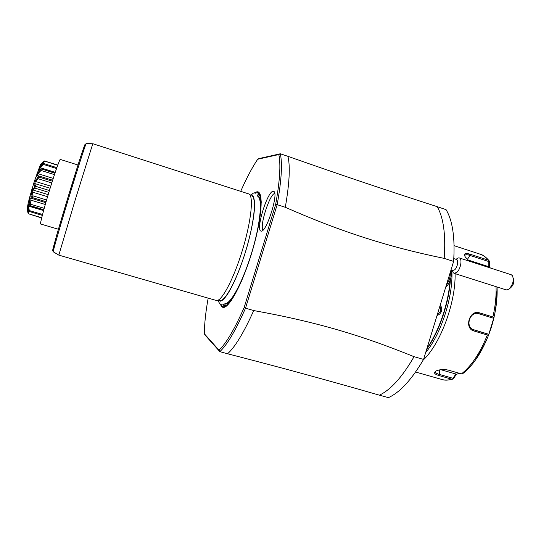 <?xml version="1.0" encoding="UTF-8"?>
<svg xmlns="http://www.w3.org/2000/svg" width="541" height="541" viewBox="0 0 541 541"><rect width="100%" height="100%" fill="white"/><g stroke="black" fill="none" stroke-linecap="round" stroke-linejoin="round"><path stroke-width="0.81" d="M453.622 261.425L444.195 258.388C445.858 234.835 443.525 217.59 437.182 206.662L446.068 209.658C452.628 220.633 455.15 237.891 453.622 261.425L423.562 359.427C411.667 379.66 399.961 392.394 388.438 397.635L379.403 395.173C325.324 379.626 283.254 368.123 227.585 353.767L219.842 351.65L219.031 350.176C226.206 343.379 234.591 329.131 244.187 307.416L245.519 308.194L277.168 204.681L275.626 204.572L244.187 307.416M437.182 206.662C383.596 189.35 342.223 175.433 287.94 156.342L280.326 153.772L278.825 154.543C280.921 164.396 279.853 181.073 275.626 204.566M444.195 258.388C388.722 246.946 342.128 232.245 285.296 207.291L277.168 204.681C281.469 180.701 282.517 163.727 280.319 153.772L258.943 158.574L257.705 159.237L278.825 154.543M219.031 350.176L204.37 333.79L205.025 335.028L219.835 351.65C227.159 344.833 235.72 330.341 245.513 308.194L253.722 310.554C315.673 321.753 361.016 335.102 414.054 356.688C402.261 377.023 390.71 389.845 379.403 395.173M423.562 359.427L414.054 356.688M227.585 353.767C235.112 347.018 243.822 332.614 253.722 310.554M240.704 191.338C246.5 178.158 252.167 167.46 257.705 159.237M204.37 333.79C204.403 323.958 205.668 312.069 208.163 298.132M254.223 192.975L257.063 191.724L258.064 191.893C263.839 193.59 261.364 221.445 251.7 253.046C242.097 284.661 228.62 309.168 222.878 307.356L221.871 306.869L220.295 304.312M273.205 191.304L273.584 191.358C279.284 192.075 266.246 233.333 261.046 231.081L260.958 231.054C255.352 230.331 267.545 190.73 273.205 191.304M285.296 207.291C289.469 183.331 290.348 166.351 287.94 156.342M218.145 300.471C219.308 303.954 222.006 306.686 225.07 303.542C230.601 304.387 242.875 281.733 251.592 253.012C260.37 224.312 262.818 198.655 257.753 196.275M251.856 195.923C256.819 197.85 254.236 223.305 245.492 251.721C236.796 280.15 224.819 302.162 219.781 300.512L219.957 301.181C226.057 301.499 238.77 275.653 247.176 246.202C251.923 228.951 254.405 215.156 254.635 204.816C254.317 197.756 253.344 196.146 252.194 195.389L251.68 195.842M253.661 197.309L253.303 197.607M222.114 299.957L222.243 300.397M219.693 300.492L216.211 300.444C221.201 302.405 233.502 279.596 242.422 250.219C251.403 220.856 253.912 195.064 248.671 193.908L92.795 143.703L75.382 199.318L58.82 255.122L53.207 251.775L58.827 255.095M216.211 300.444L58.82 255.122M83.483 151.047C87.811 135.304 83.098 148.403 72.961 181.073C62.837 213.675 52.423 249.394 52.68 250.429L53.207 251.775C53.126 250.571 60.159 226.138 68.93 197.35C77.708 168.562 85.492 144.359 86.222 143.419C82.773 147.477 76.626 170.144 68.058 197.107C60.132 224.265 52.599 246.5 53.207 251.761M58.462 229.269L40.622 224.008C39.818 224.272 43.78 209.036 49.143 191.467C54.506 173.796 59.774 158.756 60.294 159.433L78.039 165.019M27.909 209.448L28.822 213.898L41.725 217.725M27.747 209.82L28.139 209.935M28.822 213.898L41.657 217.976M28.193 213.851L27.077 208.583L29.18 198.939L34.286 181.478L40.426 164.734L44.315 160.941L57.786 165.046M44.294 160.961L57.691 165.303M44.842 161.286L41.671 164.079L42.097 164.214M41.671 164.079L40.156 165.269M38.898 168.197L42.915 163.727L43.706 163.551L56.852 167.656M42.874 163.808L43.348 164.41L56.548 168.522M43.348 164.41L40.108 167.649L55.236 172.349M40.108 167.649L39.608 168.948L41.346 168.907L54.939 173.248M36.768 174.019L40.643 169.644L41.062 170.476L54.472 174.635M40.643 169.644L38.479 169.292M41.556 169.096L40.69 169.509M41.062 170.476L37.897 173.668L53.241 178.408M37.62 175.588L52.653 180.221L37.451 175.534L38.817 177.035L52.342 181.194M37.897 173.668L37.451 175.534M34.286 181.478L37.856 177.786L38.249 178.773L51.787 182.939M37.856 177.786L37.917 177.61C36.626 176.576 36.071 175.886 36.24 175.541M38.817 177.035L37.917 177.61M38.249 178.773L35.321 181.424L50.78 186.158M35.321 181.424L34.658 183.521L50.13 188.248M34.658 183.521L35.855 186.368L49.434 190.513M31.784 189.62L34.888 187.2L35.28 188.241L48.866 192.38M34.888 187.2L33.731 183.237M35.855 186.368L34.942 187.017M35.28 188.241L32.717 189.911L48.19 194.618M32.717 189.911L32.095 192.021L47.567 196.708M32.095 192.021L33.042 195.869L46.6 199.967M29.586 197.391C29.64 197.012 30.485 196.762 32.115 196.647L32.548 197.627L46.093 201.712M32.115 196.647L31.27 191.392M33.042 195.869L32.169 196.471M32.548 197.627L30.411 198.026L29.924 199.866L45.295 204.491M29.924 199.866L30.763 204.288L44.213 208.319M27.976 203.781L29.545 204.572L30.411 205.702L43.828 209.719M29.917 204.883L29.18 198.939M30.763 204.288L29.951 204.741M30.411 205.702L28.714 204.708L28.416 206.053L43.591 210.584M28.416 206.053L29.302 210.544L42.543 214.486M27.145 208.001L29.133 211.436L42.32 215.359M28.558 210.862L27.719 204.917M29.302 210.544L28.578 210.767M27.178 209.583L27.077 208.583M40.426 164.734L41.082 163.909M42.915 163.727L39.797 166.033M274.713 193.428C269.54 194.239 259.315 226.429 263.075 230.033M450.058 280.481C448.523 303.244 438.961 331.234 426.944 348.404M440.212 305.158C441.645 306.903 442.058 308.904 441.449 311.17C440.678 313.388 439.211 314.821 437.047 315.464M450.389 279.528C449.138 302.737 439.191 331.856 426.727 349.107M425.659 352.59C441.314 333.953 453.561 295.44 451.809 270.169M423.211 360.049C440.354 344.103 455.847 302.561 455.089 273.645M452.398 379.241C447.934 380.343 444.486 380.438 442.051 379.525C445.047 380.37 448.293 380.262 451.789 379.187L453.148 379.004L456.252 374.521L459.059 373.189M469.392 261.208L465.328 257.036C463.427 253.587 464.996 252.64 470.041 254.202L488.32 260.153C485.974 257.185 483.282 255.203 480.239 254.209L454.095 245.675M451.789 379.187L439.001 375.555C434.038 374.081 433.24 372.485 436.601 370.754C440.171 369.388 444.134 369.185 448.475 370.159L461.473 373.878C471.624 365.79 480.246 352.833 487.333 335.021L474.024 331.011C463.691 328.556 469.615 309.154 479.59 312.867L492.878 316.958C495.36 306.159 496.415 296.055 496.043 286.662M490.274 267.957L489.402 266.49L489.348 261.08L488.32 260.153M475.451 358.284C488.963 342.115 498.308 311.427 496.117 290.47M497.03 286.973C497.497 296.373 496.482 306.504 493.994 317.378L488.496 335.292C482.065 351.508 474.214 363.701 464.956 371.85L462.298 374L461.473 373.878M456.252 374.521L455.88 374.007L452.986 378.301L452.939 379.119M452.986 378.301L439.535 374.473C436.371 373.581 435.052 372.56 435.579 371.417L435.803 371.146M487.333 335.021L488.496 335.292M488.557 335.217L487.948 334.034L488.307 334.96M487.881 334.108L473.558 329.773C464.719 327.041 469.913 310.75 478.711 313.679L492.851 318.061L478.143 313.543M493.994 317.378L492.817 318.013M493.649 317.547L492.878 316.958M464.847 256.204L464.814 255.785C465.023 254.5 466.714 254.371 469.879 255.406L488.807 261.56L488.807 266.72L467.891 259.95M489.233 260.85L488.807 261.56M489.402 266.49L488.807 266.72M494.014 317.425L492.851 318.061M487.948 334.034L472.861 329.476M455.88 374.007L440.827 369.699M440.002 305.841L440.854 310.987L437.256 314.781M450.376 272.008C450.491 276.708 449.145 281.09 446.345 285.148M451.018 269.918L452.783 270.48L454.589 269.885C457.463 267.694 458.856 259.95 456.476 259.47L453.818 258.612M454.095 273.327L505.003 289.509L506.829 289.949L508.865 289.144C512.949 284.837 514.146 280.346 512.462 275.68L511.231 274.733L459.268 257.935C462.616 258.605 460.662 269.465 456.624 272.515L454.095 273.327L453.236 272.725L452.445 270.737M456.367 259.071L458.213 257.922L459.268 257.935M513.274 278.054L513.328 278.209C514.532 282.132 513.45 285.465 510.089 288.197M450.964 270.101C452.729 274.26 449.639 284.343 445.703 287.237M227.152 305.482L223.419 306.903L222.425 306.429L221.228 304.826M255.278 193.069L258.26 192.569L258.064 191.893M260.573 195.828L258.26 192.569L258.74 193.881C258.76 195.45 259.173 190.763 261.242 201.827M223.034 304.847L223.325 305.097C225.198 306.504 227.876 304.948 231.365 300.438M261.256 202.368C260.877 196.755 259.552 193.969 257.273 194.009L256.907 194.036M224.414 304.076C228.397 304.968 234.131 297.246 241.604 280.907M258.862 224.285C261.749 206.676 261.323 197.08 257.577 195.484M470.021 254.351L468.29 254.96M439.001 375.555L439.535 374.473L439.738 369.868M474.024 331.011L473.483 329.746M479.59 312.867L478.677 313.672M470.041 254.202L469.879 255.406L467.383 259.477M441.449 311.17L440.854 310.987M231.061 300.877C225.847 306.659 224.522 305.827 224.623 306.044L222.878 307.356M255.683 193.211C252.241 192.231 252.985 194.692 250.294 194.97M54.972 173.14L41.346 168.907M45.816 202.672L30.627 198.094M43.801 209.813L30.154 205.736M27.821 209.266L27.145 208.123M41.508 164.565L40.217 165.174M40.453 169.529L40.798 169.461M30.059 205.1L29.545 204.572M28.004 209.644L27.287 207.095M86.222 143.419L92.748 143.778M273.584 191.358L274.415 192.305M442.051 379.525L415.589 372.032M480.239 254.209C482.809 254.797 485.683 256.887 488.868 260.464M453.236 272.725L452.283 270.317M455.982 259.315L458.213 257.922"/></g></svg>
